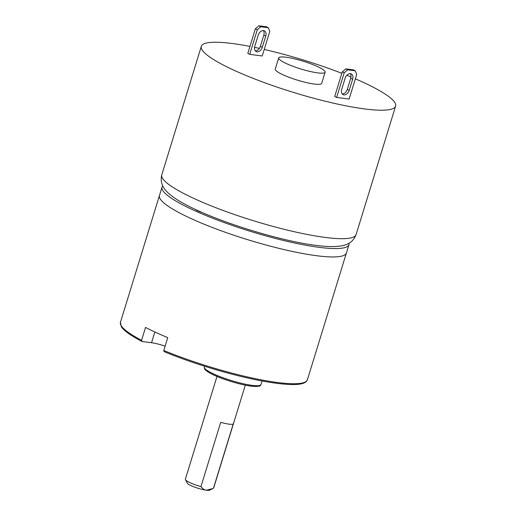 <?xml version="1.0" encoding="UTF-8"?>
<svg xmlns="http://www.w3.org/2000/svg" width="516" height="516" viewBox="0 0 516 516"><rect width="100%" height="100%" fill="white"/><g stroke="black" fill="none" stroke-linecap="round" stroke-linejoin="round"><path stroke-width="0.77" d="M163.791 350.467A97.795 16.293 -162.9 0 0 277.376 382.491A97.795 16.293 -162.9 0 0 307.394 379.802L306.24 381.614C304.24 383.401 300.531 384.362 295.1 384.497C286.174 384.762 273.738 383.311 257.794 380.144C229.02 374.468 191.823 363.148 164.153 351.654L163.791 350.467L167.745 337.619A97.795 16.293 17.1 0 1 145.538 327.421L141.584 340.27L142.081 341.495L151.536 342.734A15.409 2.567 -162.9 0 1 165.12 346.152M141.584 340.27A97.795 16.293 -162.9 0 1 120.454 322.294L121.273 326.564C123.427 330.369 130.296 335.323 141.881 341.431L142.081 341.495M316.385 255.691A97.795 16.293 17.1 0 0 346.404 253.008A97.795 16.293 17.1 0 1 316.385 255.691A97.795 16.293 -162.9 0 1 213.192 227.808A97.795 16.293 -162.9 0 1 159.457 195.493A97.795 16.293 -162.9 0 0 213.192 227.808A97.795 16.293 -162.9 0 0 316.385 255.691M162.766 185.915A97.795 16.293 -162.9 0 0 162.037 187.115A97.795 16.293 -162.9 0 0 215.772 219.429A97.795 16.293 -162.9 0 0 318.965 247.312A97.795 16.293 17.1 0 0 348.977 244.629A97.795 16.293 17.1 0 0 349.048 243.217M195.274 209.367A8.888 1.483 17.1 0 0 197.215 210.58A8.888 1.483 17.1 0 0 202.646 212.689M201.646 212.36A8.888 1.483 -162.9 0 1 202.369 212.566M185.438 479.699L187.392 483.273A11.855 1.974 17.1 0 0 194.732 487.156A11.855 1.974 17.1 0 0 206.348 490.2A11.855 1.974 17.1 0 0 209.728 490.142L212.856 488.542L206.348 490.2C204.491 489.987 202.691 488.781 200.956 486.588A14.816 2.47 17.1 0 1 185.438 479.699A14.816 2.47 17.1 0 1 185.354 479.241L216.978 376.441M212.85 488.542L213.463 488.226L233.226 423.991A14.816 2.47 -162.9 0 1 228.891 424.126A14.816 2.47 -162.9 0 1 220.713 422.352L200.956 486.588M213.463 488.226A14.816 2.47 17.1 0 0 213.676 487.955L245.306 385.155M317.669 72.872A24.297 4.051 -162.9 0 1 292.03 65.945A24.297 4.051 -162.9 0 1 278.679 57.915A24.297 4.051 -162.9 0 1 286.135 57.244A24.297 4.051 17.1 0 1 311.78 64.171A24.297 4.051 17.1 0 1 325.132 72.201A24.297 4.051 17.1 0 1 317.669 72.872M325.132 72.201L321.694 83.373A24.297 4.051 17.1 0 1 314.238 84.044A24.297 4.051 -162.9 0 1 288.592 77.116A24.297 4.051 -162.9 0 1 275.241 69.086L278.679 57.915M356.098 234.587C352.467 244.158 344.237 245.622 338.457 246.293C332.298 246.867 324.706 246.545 315.676 245.326C279.801 240.914 218.075 221.738 187.153 205.374C180.007 201.698 174.253 198.073 169.899 194.487C165.397 190.63 159.405 184.754 161.792 174.814A101.646 16.931 -162.9 0 0 217.642 208.4A101.646 16.931 -162.9 0 0 324.899 237.386A101.646 16.931 -162.9 0 0 356.098 234.587L395.617 106.115A101.646 16.931 17.1 0 1 364.425 108.908A101.646 16.931 -162.9 0 1 257.168 79.928A101.646 16.931 -162.9 0 1 201.317 46.343A101.646 16.931 -162.9 0 1 232.51 43.544A101.646 16.931 17.1 0 1 249.944 46.421M395.617 106.115A101.646 16.931 17.1 0 0 355.356 78.845M350.99 77.007A101.646 16.931 17.1 0 0 346.81 75.297M341.831 73.324A101.646 16.931 17.1 0 0 264.237 49.452M259.4 48.369A101.646 16.931 17.1 0 0 254.556 47.343M342.269 71.892L334.71 96.473L336.632 97.421L349.138 99.053L356.704 74.478L355.234 70.802L353.312 69.847L345.804 68.867L347.726 69.821L344.191 72.846L342.269 71.892L345.804 68.867M260.812 26.755L257.278 29.78L255.356 28.825L247.796 53.4L249.718 54.354L262.225 55.986L269.784 31.412L268.314 27.735L266.391 26.78L258.89 25.8L260.812 26.755L268.314 27.735M350.203 73.64A5.334 3.677 -63.6 0 1 350.732 78.226L347.294 89.397A5.334 3.677 -63.6 0 1 342.237 93.957M347.726 69.821L355.234 70.802M336.632 97.421L344.191 72.846M349.216 90.352A5.334 3.677 -63.6 0 1 343.095 94.641A5.334 3.677 -63.6 0 1 341.715 89.371L345.146 78.2A5.334 3.677 -63.6 0 1 351.267 73.911A5.334 3.677 -63.6 0 1 352.654 79.18L349.216 90.352L347.294 89.397M255.356 28.825L258.89 25.8M249.718 54.354L257.278 29.78M262.302 47.285A5.334 3.677 -63.6 0 1 256.181 51.574A5.334 3.677 -63.6 0 1 254.794 46.305L258.232 35.133A5.334 3.677 -63.6 0 1 264.353 30.844A5.334 3.677 -63.6 0 1 265.74 36.114L262.302 47.285L260.38 46.33A5.334 3.677 -63.6 0 1 255.323 50.891M263.289 30.573A5.334 3.677 -63.6 0 1 263.811 35.159L260.38 46.33M259.425 385.484A28.451 4.741 -162.9 0 1 240.959 384.181A28.451 4.741 -162.9 0 1 212.321 374.293M211.831 373.068A29.631 4.934 -162.9 0 1 204.355 367.076L204.517 368.708C204.639 368.901 204.581 370.314 212.141 374.242C222.557 379.518 242.959 385.562 253.085 386.349C263.289 386.523 259.296 385.323 261.006 384.504A29.631 4.934 -162.9 0 1 242.327 383.517A29.631 4.934 -162.9 0 1 211.831 373.068M151.536 342.734L154.845 331.982M263.811 35.159L265.74 36.114M352.654 79.18L350.732 78.226M262.089 380.976L261.006 384.504M204.613 366.244L204.355 367.076M307.394 379.802L348.977 244.629M120.454 322.294L162.037 187.115M161.792 174.814L201.317 46.343"/></g></svg>
